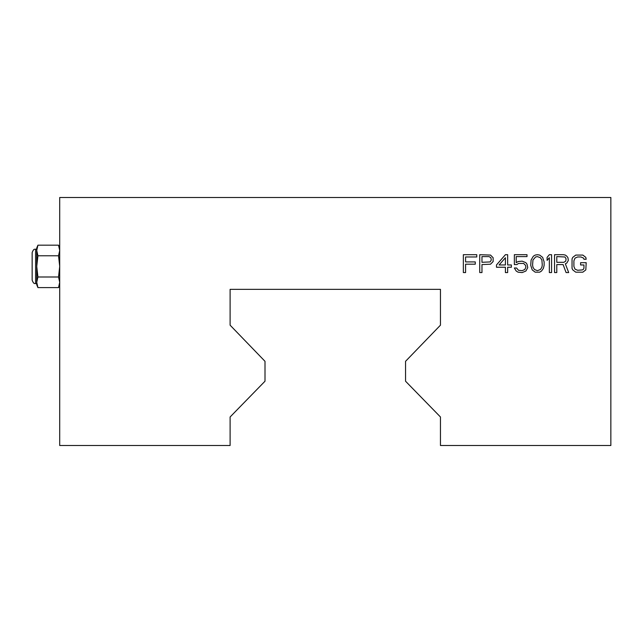 <?xml version="1.0" encoding="UTF-8"?>
<svg xmlns="http://www.w3.org/2000/svg" width="643" height="643" viewBox="0 0 643 643"><rect width="100%" height="100%" fill="white"/><g stroke="black" fill="none" stroke-linecap="round" stroke-linejoin="round"><path stroke-width="0.96" d="M565.719 261.162L566.089 258.88L564.972 256.983L556.782 256.597L556.782 262.304L563.855 262.304L565.719 261.162M563.107 264.578L556.782 264.578L556.782 272.568L554.547 272.568L554.547 254.7L563.485 254.7L565.342 255.078L566.837 256.219L567.946 257.739L568.324 260.399L566.837 263.059L565.342 263.823L568.693 272.568L566.089 272.568L563.107 264.578M230.106 289.35L440.455 289.35L440.455 325.173L405.548 361.318L405.548 381.211L440.455 416.985L440.455 445.511L610.85 445.511L610.85 197.489L59.711 197.489L59.711 445.511L230.106 445.511L230.106 416.985L265.004 381.211L265.004 361.318L230.106 325.173L230.106 289.35M465.588 264.201L465.588 272.568L463.354 272.568L463.354 254.7L476.76 254.7L476.76 256.983L465.588 256.983L465.588 261.918L475.265 261.918L475.265 264.201L465.588 264.201M493.133 257.739L493.133 261.54L490.529 264.201L481.969 264.578L481.969 272.568L479.734 272.568L479.734 254.7L490.529 255.078L493.133 257.739M496.484 264.964L505.414 254.7L507.649 254.7L507.649 264.964L511.37 264.964L511.37 267.239L507.649 267.239L507.649 272.568L505.414 272.568L505.414 267.239L496.484 267.239L496.484 264.964M518.443 263.445L516.956 264.578L514.352 264.578L514.352 254.7L527.003 254.7L527.003 256.597L516.208 256.597L516.208 262.682L518.073 261.54L522.164 261.162L525.886 262.682L527.003 264.201L527.75 267.625L525.886 271.041L522.164 272.568L518.073 272.182L516.208 271.041L514.352 268.002L516.586 268.002L518.443 270.285L522.164 270.663L524.776 269.521L525.886 267.239L525.516 265.342L523.659 263.445L518.443 263.445M530.732 265.342L531.102 260.021L533.336 256.219L535.193 255.078L537.427 254.7L539.662 255.078L542.636 257.361L544.131 261.918L544.131 265.342L543.383 268.38L541.519 271.041L539.662 272.182L535.193 272.182L532.219 269.907L530.732 265.342M551.573 254.7L551.573 272.568L549.339 272.568L549.339 257.739L547.105 260.399L547.105 257.361L549.339 254.7L551.573 254.7M586.191 262.682L585.813 269.907L582.839 272.182L575.766 272.182L572.784 269.907L572.045 268.38L572.045 258.88L572.784 257.361L575.766 255.078L582.839 255.078L585.813 257.361L586.191 259.258L583.957 259.258L583.579 258.116L580.975 256.983L577.631 256.983L575.019 258.116L573.902 260.777L573.902 266.483L575.019 269.144L577.631 270.285L582.47 269.907L583.579 269.144L583.957 268.002L583.957 264.964L580.605 264.964L580.605 262.682L586.191 262.682M37.921 276.996L36.739 266.387L37.921 255.777L36.739 250.473L37.921 245.176L58.529 245.176L59.711 250.473L58.529 255.777L59.711 266.387L58.529 276.996L59.711 282.293L58.529 287.598L37.921 287.598L36.739 282.293L37.921 276.996L58.529 276.996M59.654 283.386L59.711 282.293M37.921 245.176L36.739 248.013L36.739 282.293L37.921 287.598L36.739 284.761L36.739 282.293L36.739 283.611L35.598 283.611L35.598 249.162C35.116 249.645 33.926 247.836 32.15 252.611L32.15 280.163C33.926 284.937 35.116 283.129 35.598 283.611M37.921 255.777L58.529 255.777M481.969 262.304L490.159 261.918L491.276 260.021L490.898 257.739L489.042 256.597L481.969 256.597L481.969 262.304M505.414 257.739L499.089 264.964L505.414 264.964L505.414 257.739M532.959 260.021L532.589 264.964L532.959 267.239L534.454 269.521L537.427 270.663L540.409 269.521L541.896 267.239L542.266 264.964L541.896 260.021L540.409 257.739L537.427 256.597L535.571 256.983L532.959 260.021M59.711 284.761L58.529 287.598M59.711 248.013L58.529 245.176M36.739 249.162L35.598 249.162"/></g></svg>
